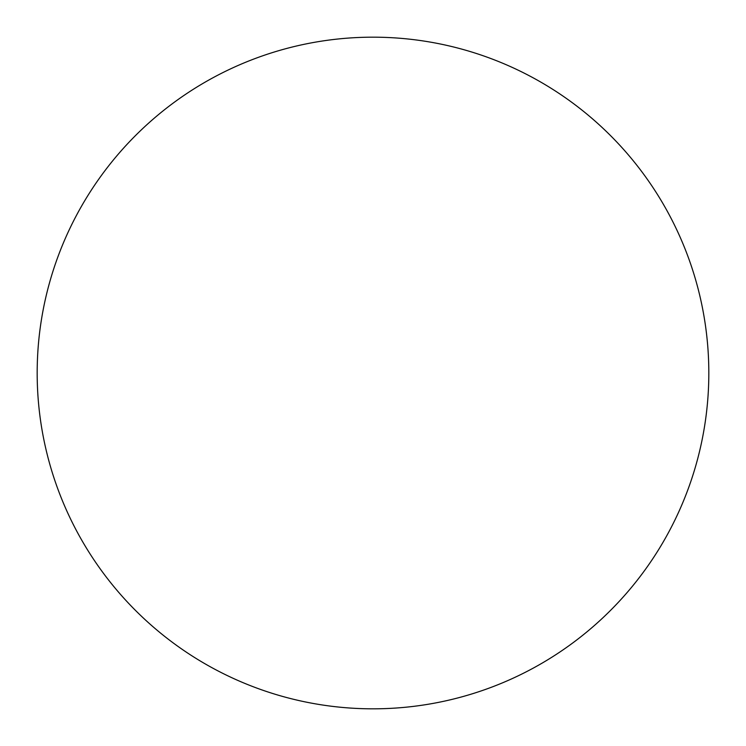 <?xml version="1.0" encoding="UTF-8"?>
<svg xmlns="http://www.w3.org/2000/svg" width="746" height="746" viewBox="0 0 746 746"><rect width="100%" height="100%" fill="white"/><g stroke="black" fill="none" stroke-linecap="round" stroke-linejoin="round"><path stroke-width="1.12" d="M668.332 213.132A335.831 335.831 0 0 0 86.881 197.168A335.831 335.831 0 0 0 363.787 708.7A335.831 335.831 0 0 0 668.332 213.132"/></g></svg>
